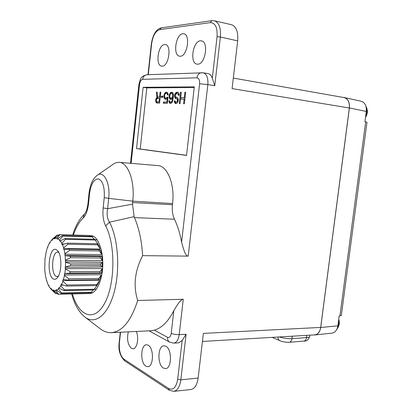<?xml version="1.0" encoding="UTF-8"?>
<svg xmlns="http://www.w3.org/2000/svg" width="412" height="412" viewBox="0 0 412 412"><rect width="100%" height="100%" fill="white"/><g stroke="black" fill="none" stroke-linecap="round" stroke-linejoin="round"><path stroke-width="0.62" d="M159.593 103.113L156.838 103.036L155.911 102.088L155.731 99.544L156.869 97.479L156.421 92.164L157.219 92.164L157.605 97.031L159.562 97.057L160.093 92.17L160.788 92.175L159.593 103.113M186.559 155.319L140.214 149L146.796 87.895L194.222 87.55M184.272 97.634L184.88 92.231L185.652 92.236L184.36 103.783L183.587 103.762L184.107 99.107L180.538 99.045L180.018 103.664L179.261 103.644L180.538 92.221L181.295 92.226L180.698 97.582L185.034 97.757M174.322 100.863L175.064 100.878L175.672 102.099L176.418 102.119L177.248 101.409L177.464 99.477L176.794 98.741L176.048 98.725L175.012 97.984L174.487 96.053L174.621 94.853L175.574 92.932L176.774 92.216L177.773 92.216L178.916 93.189L179.174 95.378L178.422 95.368L178.082 93.91L176.609 93.663L175.661 94.379L175.255 95.821L175.739 97.031L176.954 97.289L177.876 98.03L178.288 99.977L177.943 101.913L176.784 103.335L175.636 103.546L175.043 103.288L174.369 101.589L174.322 100.863L175.079 100.981M169.183 97.659L169.991 99.101L170.568 99.349L171.809 99.132L172.649 98.19L172.113 100.816L171.371 101.996L170.254 102.207L169.445 100.76L168.843 100.744L169.136 102.418L170.244 103.402L171.361 103.191L172.525 101.543L173.457 95.321L173.086 93.163L172.551 92.442L170.728 92.437L170.043 93.148L169.203 95.285L169.183 97.659L170.115 97.721M167.195 97.16L166.134 98.087L164.975 97.835L164.527 95.476L165.037 94.065L165.943 93.364L167.107 93.606L167.545 95.033L168.266 95.038L167.875 93.138L167.354 92.427L166.072 92.185L164.785 93.122L163.961 95.234L163.966 97.35L164.218 98.293L165.294 99.256L166.628 99.045L167.303 98.344L166.886 102.125L163.451 102.042L163.322 103.216L167.354 103.324L168.029 97.17L167.195 97.16L168.019 97.289M161.159 97.309L161.283 96.145L162.92 96.161L162.792 97.335L161.159 97.309M143.124 87.293L194.299 86.839L186.548 155.432L136.542 148.603L143.124 87.293L146.796 87.895M172.582 203.574C174.971 184.349 167.416 165.809 157.889 165.593L119.192 162.349C128.106 162.498 135.09 181.44 132.752 201.154L172.582 203.574L172.448 204.733C171.897 210.275 172.566 215.11 174.461 219.236C177.629 225.802 180.008 233.429 181.604 242.127C184.03 251.809 186.224 256.48 188.191 256.14L142.609 255.646C134.729 270.998 133.091 285.943 137.706 300.482L183.258 299.261C181.352 299.169 178.205 302.98 173.812 310.694C168.25 321.545 161.762 328.024 154.34 330.146L167.581 337.351C167.406 339.586 168.101 341.193 169.667 342.176L173.746 343.129L178.679 342.841L182.15 340.492L186.1 334.266L180.842 379.849L198.136 378.067L203.379 333.39L320.675 327.427C319.882 331.954 317.879 334.441 314.67 334.889M313.81 334.941L314.923 334.951C318.023 334.389 319.954 331.907 320.711 327.509L349.397 107.939C349.793 102.284 348.104 98.823 344.324 97.551L343.248 97.433M343.969 97.556L344.072 97.577C347.975 98.746 349.731 102.222 349.335 108.001L320.675 327.427M349.335 108.001L232.085 88.595L237.683 40.881C238.337 31.853 236.267 26.456 231.456 24.699L214.358 20.77C219.03 22.5 221.033 27.908 220.379 36.992L214.755 85.737L207.839 84.584L188.191 256.14M339.931 315.952L365.676 121.885L366.994 122.23L341.327 315.474L339.174 315.999L337.866 325.835C337.109 330.156 335.172 332.592 332.046 333.148L314.923 334.951M361.072 101.223L361.175 101.244C364.981 102.511 366.685 105.915 366.289 111.456L364.924 121.756L365.676 121.885M123.981 359.218C120.448 356.081 118.913 350.669 119.382 342.969L119.156 342.671C118.182 349.989 120.01 356.04 124.635 360.819L123.981 359.218L168.549 388.439L169.224 390.19L173.679 391.364L190.782 389.546C194.655 388.789 197.111 384.968 198.136 378.067M163.389 368.055L165.521 368.606C171.881 368.637 172.154 349.155 165.856 346.25L163.93 345.781C157.611 345.699 157.137 364.733 163.389 368.055M128.333 331.84C126.7 339.138 127.73 344.623 131.413 348.3L133.081 348.748C137.114 348.84 139.204 337.706 136.29 331.454M145.879 366.191L147.826 366.716C153.727 366.788 154.047 348.006 148.212 345.21L146.451 344.762C140.585 344.653 140.085 363.018 145.879 366.191M137.706 300.477C131.047 320.969 122.266 331.696 111.364 332.664C107.599 332.808 103.994 331.598 100.554 329.018L100.188 328.74M111.364 332.664L151.086 330.733L154.34 330.146M73.418 234.995C75.957 227.465 79.181 221.826 83.095 218.087C85.897 215.399 87.71 210.547 88.544 203.533L88.003 203.25L89.013 193.362L89.559 193.614C90.99 183.886 93.962 178.983 98.478 178.911C102.866 181.002 104.782 187.244 104.231 197.631L103.155 207.931C102.49 215.249 103.319 221.229 105.647 225.869L109.515 222.181L134.127 216.661L134.446 217.618C139.024 228.15 141.749 240.829 142.609 255.646M83.095 218.087L84.367 214.199M89.013 193.362C90.12 184.499 92.896 178.458 97.34 175.244L114.196 163.559L116.684 162.549L119.192 162.349M103.155 207.931L107.614 208.704L132.556 204.141L132.752 201.154L108.696 198.368C110.514 183.211 103.793 170.182 97.34 175.244M132.556 204.141L134.127 216.661M208.142 73.655L208.215 73.666C210.053 74.047 211.407 75.576 212.293 78.254L214.755 85.737M197.765 64.179C205.294 64.447 208.956 41.849 201.494 40.881L200.407 40.824C192.795 41.097 189.525 63.263 196.926 64.123L197.765 64.179M162.225 66.157C168.74 66.425 171.902 45.31 165.428 44.573L164.589 44.532C158.012 44.728 155.154 65.457 161.576 66.116L162.225 66.157M180.312 56.238C187.28 56.377 190.735 34.665 183.845 33.779L182.815 33.733C175.775 34.093 172.664 55.393 179.493 56.186L180.312 56.238M71.678 293.967C74.5 304.519 78.965 312.255 85.063 317.178L85.063 317.178C95.146 324.97 107.99 315.139 114.139 292.273C120.35 269.51 118.131 238.321 109.515 222.181C107.202 218.7 106.569 214.209 107.614 208.704L108.696 198.368L104.231 197.631M88.25 293.38L89.754 293.55C96.042 293.545 102.047 281.535 102.732 266.744C103.489 251.969 98.756 238.085 92.587 235.865L89.316 235.587M92.381 292.865L91.294 292.257M92.149 236.735L93.236 236.153M97.201 239.913L94.889 239.614M94.157 289.363L96.485 289.075M57.211 293.602L55.579 293.638L53.163 290.465L51.423 289.44L51.382 288.786L50.872 288.302L50.671 288.73L49.11 286.659L49.141 286L48.704 285.222L48.467 285.511L47.189 282.539L46.937 280.891L46.685 281.025L45.423 275.566M45.423 275.561L44.743 269.458L45.006 258.695L46.391 250.898L47.493 247.298L47.854 247.133M47.493 247.298L47.735 247.442L48.065 245.82L49.481 242.946L49.697 243.24L50.171 242.493L50.176 241.839L51.819 239.872L52 240.304L52.53 239.856L52.597 239.207L54.379 238.285L54.513 238.826L55.069 238.713L55.198 238.115L57.005 238.311L57.077 238.934L57.629 239.171L57.814 238.656L59.534 239.99L60.044 241.236L60.276 240.84L61.8 243.25L65.57 239.331L65.065 238.543L60.276 240.84M57.706 238.95L57.077 238.934M60.605 240.68L59.544 240.66M64.493 243.971L61.738 243.914L62.166 244.805L62.428 244.558L63.649 247.9L63.839 249.672L64.118 249.595L64.947 253.668L64.947 255.533L101.733 255.981L100.265 256.516L70.323 256.243L65.225 255.631L65.41 262.001L102.243 262.413L100.641 263.968L70.643 263.886L65.668 262.269L65.189 268.634L101.769 268.583L102.006 268.99L100.157 271.457L70.153 271.58L65.405 269.057L64.828 273.578L64.303 274.989L100.858 274.737L101.038 275.267L98.859 278.476L68.886 278.78L64.463 275.535L63.453 279.583L68.552 280.108L68.886 278.78M63.649 247.9L67.831 244.239L97.582 244.816L100.008 248.493L99.874 249.095L63.52 248.524M64.947 253.668L69.499 250.506L99.374 250.929L101.424 254.08L101.228 254.595L64.761 254.199M65.601 260.163L70.452 257.732L100.41 257.969L102.161 260.374L101.913 260.77L65.369 260.569M65.565 266.955L70.612 265.431L100.61 265.472L102.155 266.955L65.297 267.213M64.828 273.578L69.963 273.063L99.967 272.909L101.414 273.372L64.545 273.661M63.453 279.583L63.175 279.485L62.804 280.623L99.297 280.201L99.405 280.814L96.835 284.538L66.94 285.001L62.907 281.257L61.532 284.558L61.28 284.295L60.811 285.171L63.381 285.13M60.811 285.171L60.842 285.846L59.204 288.194L58.988 287.782L58.458 288.338L59.452 288.323M93.236 290.007L91.243 292.314L61.599 292.973L58.422 289.013L56.629 290.269L56.465 289.739L55.903 289.95L56.526 289.935M88.904 292.752L88.055 293.571L58.576 294.256L55.805 290.578L53.977 290.681L53.874 290.069L53.323 289.924L53.163 290.465M51.423 289.44L55.579 293.638M55.805 290.578L55.903 289.95M58.422 289.013L58.458 288.338M62.804 280.623L62.907 281.257M64.303 274.989L64.463 275.535M65.189 268.634L65.405 269.057M65.41 262.001L65.668 262.269M65.225 255.631L64.947 255.533M61.738 243.914L61.8 243.25M53.385 278.965C54.683 279.66 55.96 279.3 57.222 277.894C61.795 273.244 62.119 255.44 57.737 250.826L56.3 249.646C48.971 245.629 46.031 275.556 53.385 278.965M53.05 291.207L50.671 288.73M49.136 286.098L48.467 285.511M47.025 281.169L46.685 281.025M49.481 242.946L50.171 242.344M51.819 239.872L54.399 237.379M54.379 238.285L56.928 235.118L52.597 239.207M56.928 235.118L58.669 235.164M57.005 238.311L59.931 234.665L89.198 235.468L59.333 234.603L55.198 238.115M59.931 234.665L59.333 234.603M89.198 235.468L90.12 236.395M57.814 238.656L62.305 235.654L91.706 236.437L94.296 239.254M59.534 239.99L62.876 236.081L62.305 235.654M62.876 236.081L92.314 236.859M65.57 239.331L95.172 240.031L98.005 243.981L94.636 239.264L65.065 238.543M94.636 239.264L95.172 240.031M97.953 244.522L98.005 243.981M100.008 248.493L98.684 245.248L97.15 243.75L67.424 243.142L62.428 244.558M67.831 244.239L67.424 243.142M97.15 243.75L97.582 244.816M101.424 254.08L100.513 250.13L99.071 249.626L69.221 249.167L64.118 249.595M69.499 250.506L69.221 249.167M99.076 249.626L99.374 250.929M70.452 257.732L70.323 256.243M100.265 256.516L100.41 257.969M102.161 260.374L101.733 255.981M70.612 265.431L70.643 263.886M100.641 263.968L100.61 265.472M102.155 266.955L102.243 262.413M69.963 273.063L70.153 271.58M100.157 271.457L99.967 272.909M101.414 273.372L102.006 268.99M68.552 280.108L98.514 279.774L99.977 279.187L101.038 275.267M98.859 278.476L98.514 279.774M61.532 284.558L66.486 286.082L66.94 285.001M66.486 286.082L96.362 285.593L97.958 284.012L99.405 280.814M96.835 284.538L96.362 285.593M94.008 289.559L97.232 285.264L94.235 289.25L64.452 289.832L60.842 285.846M97.232 285.264L97.201 284.774M59.204 288.194L63.911 290.599L64.452 289.832M63.911 290.599L93.668 289.997L94.235 289.25M56.629 290.269L61.007 293.38L61.599 292.973M61.007 293.38L90.614 292.711L91.243 292.314M53.977 290.681L57.974 294.281L58.576 294.256M88.055 293.571L58.164 294.281M58.324 276.267L57.211 276.591L56.161 276.318C50.583 273.877 51.984 251.475 57.675 252.118L58.777 252.443M140.214 149L136.542 148.603M185.642 92.36L184.88 92.231M184.87 99.225L184.107 99.107M181.285 92.345L180.538 92.221M180.75 99.05L180.909 97.618M185.029 97.788L180.698 97.582M176.418 102.119L175.672 102.099M177.371 102.264L177.773 102.032L176.82 101.882M178.035 101.532L177.248 101.409M178.195 100.806L177.454 100.688M178.247 100.322L177.505 100.204M178.278 99.606L177.464 99.477M178.278 99.41L177.145 98.988M178.097 99.138L176.794 98.741M176.666 98.736L175.455 98.473M176.408 98.628L175.965 98.138L175.012 97.984M175.965 98.138L175.579 97.17L174.626 97.016M175.337 96.192L174.487 96.053M175.579 97.17L175.502 96.671M175.388 94.976L174.621 94.853M175.898 94.111L174.971 93.895M175.924 94.049L176.527 93.091L175.574 92.932M176.527 93.091L177.078 92.607L176.125 92.453M177.078 92.607L177.727 92.37L176.774 92.216M178.154 92.37L177.727 92.37M179.163 94.77L178.375 94.642M179.143 94.333L178.082 93.91M179.035 94.07L177.608 93.668M177.227 97.433L176.207 97.278M176.274 103.556L175.043 103.288M175.996 103.438L175.579 102.701L174.631 102.557M175.28 101.728L174.369 101.589M175.579 102.701L175.352 101.867M169.466 98.38L170.408 98.53L170.125 97.809M169.718 96.573L169.069 96.47M169.821 95.383L169.203 95.285M170.254 94.209L169.574 94.096M170.872 93.534L170.985 93.303L170.043 93.148M170.985 93.303L171.67 92.592L170.728 92.437M171.67 92.592L172.304 92.355L171.361 92.2M170.815 103.381L169.662 103.149M170.609 103.294L170.084 102.567L169.136 102.418M169.672 101.584L168.884 101.46M170.084 102.567L169.924 101.965M169.461 100.842L168.843 100.744M170.98 102.228L170.254 102.207M172.231 102.13L171.371 101.996M171.928 102.372L172.185 102.222M172.479 101.635L171.789 101.527M172.726 100.909L172.113 100.816M172.932 100.198L172.314 100.101M173.195 98.762L172.597 98.669M173.251 98.288L172.649 98.19M171.186 99.359L169.991 99.101M170.934 99.251L170.408 98.53M173.359 97.345L172.376 98.324L170.578 98.159L171.819 97.938L172.741 96.274L172.613 94.116L171.958 93.395L171.104 93.39L170.3 94.101L169.698 96.238L169.929 97.433L170.578 98.159M173.261 93.823L171.958 93.395M173.246 93.792L172.298 93.637M173.354 94.24L172.613 94.116M173.421 94.94L172.777 94.837M173.447 95.656L172.819 95.558M173.421 96.382L172.741 96.274M173.38 97.124L172.535 96.99M173.189 97.618L172.242 97.464M172.767 98.087L171.819 97.938M172.376 98.324L171.428 98.169M166.639 97.86L167.581 98.01L167.998 97.484M167.468 102.264L163.451 102.042M164.388 102.186L164.27 103.242M167.473 102.217L166.886 102.125M167.89 98.437L167.303 98.344M165.923 99.266L164.728 99.009M165.665 99.158L165.155 98.442L164.218 98.293M164.743 97.474L163.966 97.35M165.155 98.442L164.996 97.845M164.491 96.274L163.858 96.171M164.563 95.332L163.961 95.234M164.991 94.168L164.326 94.065M165.598 93.524L165.722 93.277L164.785 93.122M165.722 93.277L166.391 92.576L165.454 92.422M166.391 92.576L167.009 92.34L166.072 92.185M168.148 94.204L167.411 94.085M166.654 93.37L168.044 93.756L167.107 93.606M166.134 98.087L165.423 98.077M167.076 98.236L167.581 98.01M162.905 96.3L161.283 96.145M162.22 96.295L162.107 97.325M160.242 97.165L159.562 97.057M160.237 97.201L157.605 97.031M160.778 92.283L160.093 92.17M157.492 103.057L156.725 101.79M157.096 98.494L157.801 97.629L157.75 97.052M159.707 102.068L156.848 101.882L159.027 101.934L159.408 98.447L156.859 98.638L156.313 100.477L156.848 101.882M157.219 102.933L156.292 102.794M156.838 102.233L155.911 102.088M156.39 101.27L155.669 101.156M156.318 100.569L155.633 100.466M156.426 99.653L155.731 99.544M156.658 98.968L155.921 98.854M157.291 98.082L156.364 97.938M157.801 97.629L156.869 97.479M157.23 92.293L156.421 92.164M159.408 98.447L160.093 98.556M159.712 102.037L159.027 101.934M181.604 242.127L199.593 83.765L207.839 84.584C208.261 77.889 206.736 73.959 203.26 72.795L146.971 74.752C144.581 75.051 143.144 76.575 142.67 79.315L196.967 77.827C198.924 78.131 199.799 80.108 199.593 83.765M131.124 163.348L139.534 84.666C140.028 81.468 141.074 79.681 142.67 79.315M139.534 84.666L138.875 84.774L130.486 163.296M183.258 299.261L179.205 334.626L186.1 334.266M237.683 40.881L220.379 36.992L217.067 36.704L212.293 78.254M292.252 336.197L291.933 338.69L306.554 337.577L306.842 335.347M337.866 325.835L320.711 327.509M349.397 107.939L366.289 111.456M365.702 115.885C366.999 112.934 367.164 110.092 366.201 107.362M337.289 328.276C338.53 326.227 338.937 323.801 338.51 321.01M279.305 336.954C283.564 338.298 287.772 338.875 291.933 338.69C291.572 340.848 290.656 342.048 289.183 342.29L285.856 342.223L281.654 341.409L272.198 337.371M277.982 337.031C277.982 338.875 278.605 340.116 279.856 340.755M309.845 335.172L309.69 336.367C309.577 337.006 308.531 337.413 306.554 337.577C306.193 339.704 305.271 340.889 303.788 341.126L289.183 342.29M120.541 332.216L119.382 342.969M182.15 340.492L177.69 379.292C176.218 387.532 173.169 390.581 168.549 388.439M177.69 379.292L180.842 379.849C179.833 386.786 177.443 390.622 173.679 391.364M173.751 343.129C176.594 342.66 178.411 339.823 179.205 334.626C176.037 334.699 173.385 334.261 171.248 333.303C170.666 336.656 169.445 338.005 167.581 337.351M171.248 333.303L173.812 310.694M105.647 225.874C115.628 244.486 115.242 283.997 104.7 303.155C94.338 322.653 78.81 316.375 72.399 293.952M172.448 204.733L132.602 202.565M134.446 217.618L174.461 219.236M196.967 77.827C197.508 74.732 199.063 73.022 201.633 72.687M148.294 74.701L151.621 43.79L151.343 43.893L148.021 74.711M151.621 43.79C152.862 35.726 155.571 30.998 159.743 29.607L161.231 27.841C156.169 29.159 152.873 34.505 151.343 43.893M214.358 20.77L211.856 20.672L210.249 22.624C215.301 22.82 217.577 27.511 217.067 36.704M210.249 22.624L159.743 29.607M89.559 193.614L88.544 203.533M202.431 341.45L314.65 334.889M344.432 97.572L361.175 101.244M365.526 117.214C367.864 113.887 367.983 110.184 365.882 106.105M338.71 319.48C339.998 322.581 339.4 325.815 336.913 329.183M309.69 336.367C308.655 339.679 306.683 341.265 303.788 341.126M124.635 360.819L169.224 390.19M149.123 330.831L169.667 342.176M120.278 332.232L119.156 342.671M85.063 317.178L100.554 329.018M88.003 203.25C87.339 208.735 86.103 212.407 84.295 214.266C79.315 219.148 75.448 226.049 72.703 234.974M146.971 74.752C141.908 76.163 140.667 76.874 138.875 84.774M211.856 20.672L161.231 27.841M233.316 78.084L344.056 97.572M203.255 72.795L208.204 73.666M50.434 288.472L51.469 289.677M51.387 240.309L53.354 238.141"/></g></svg>
